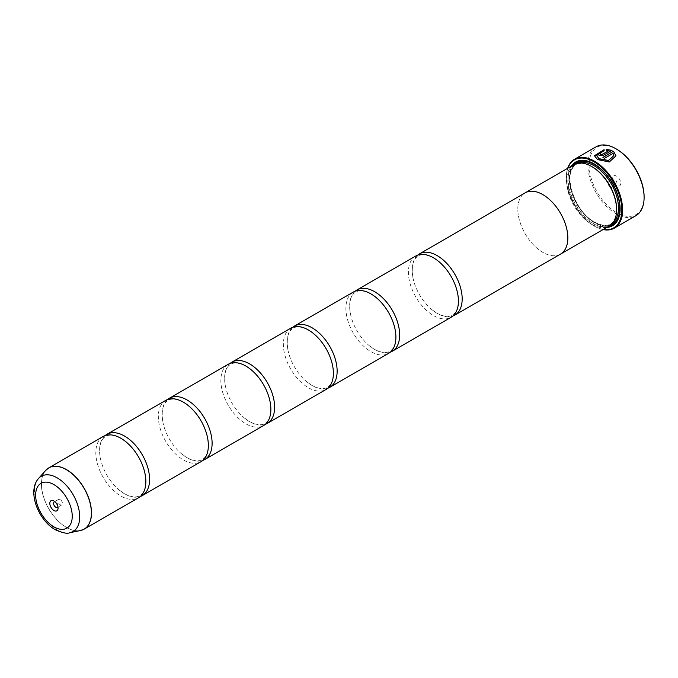 <?xml version="1.0" encoding="UTF-8"?>
<svg xmlns="http://www.w3.org/2000/svg" width="678" height="678" viewBox="0 0 678 678"><rect width="100%" height="100%" fill="white"/><g stroke="black" fill="none" stroke-linecap="round" stroke-linejoin="round"><path stroke-width="0.51" stroke-dasharray="3.39 2.54" d="M103.149 436.496A35.366 20.416 -120 0 0 97.725 464.837A35.366 20.416 -120 0 0 120.828 495.999A35.366 20.416 -120 0 0 138.515 497.754M165.669 400.401A35.366 20.416 -120 0 0 160.245 428.742A35.366 20.416 -120 0 0 183.348 459.904A35.366 20.416 -120 0 0 201.035 461.659M228.181 364.306A35.366 20.416 -120 0 0 222.765 392.647A35.366 20.416 -120 0 0 245.868 423.809A35.366 20.416 -120 0 0 263.547 425.564M290.701 328.211A35.366 20.416 -120 0 0 285.277 356.552A35.366 20.416 -120 0 0 308.38 387.714A35.366 20.416 -120 0 0 326.067 389.469M353.221 292.125A35.366 20.416 -120 0 0 347.797 320.457A35.366 20.416 -120 0 0 370.9 351.628A35.366 20.416 -120 0 0 388.579 353.374M415.733 256.03A35.366 20.416 -120 0 0 410.317 284.37A35.366 20.416 -120 0 0 433.42 315.533A35.366 20.416 -120 0 0 451.099 317.279M615.955 155.804L609.302 162.135L597.581 159.711L594.428 155.737M604.115 149.668L604.115 150.83L596.581 155.669M600.488 153.779A39.782 22.967 60 0 1 600.623 153.83L600.623 154.609M611.997 150.363L603.666 155.321L599.098 155.491L598.157 154.347M644.1 196.781A38.9 22.459 60 0 1 616.59 212.663A38.9 22.459 60 0 1 589.089 165.017A38.9 22.459 60 0 1 616.59 149.135M596.072 146.804A39.782 22.967 -120 0 0 589.979 178.687A39.782 22.967 -120 0 0 615.971 213.748A39.782 22.967 -120 0 0 635.862 215.714M57.918 506.797A3.187 1.839 -120 0 0 58.062 505.958A3.187 1.839 -120 0 0 55.816 502.059L53.935 500.983L55.816 502.059A3.187 1.839 -120 0 0 55.02 501.771M60.189 499.533A3.187 1.839 -120 0 0 58.596 499.381A3.187 1.839 -120 0 0 58.113 501.932A3.187 1.839 -120 0 0 60.189 504.737A3.187 1.839 -120 0 0 61.783 504.89A3.187 1.839 -120 0 0 62.266 502.339A3.187 1.839 -120 0 0 60.189 499.533M616.59 185.662L616.59 185.662A5.839 3.373 60 0 1 612.463 178.517A5.839 3.373 60 0 1 616.59 176.136A5.839 3.373 60 0 1 620.717 183.28A5.839 3.373 60 0 1 616.59 185.662L614.717 184.577A3.187 1.839 60 0 1 612.463 180.679A3.187 1.839 60 0 1 613.124 179.229A3.187 1.839 60 0 1 614.717 179.382A3.187 1.839 60 0 1 616.794 182.187A3.187 1.839 60 0 1 616.31 184.738A3.187 1.839 60 0 1 614.717 184.577L616.59 185.662M610.344 187.111A3.187 1.839 60 0 1 608.259 184.306A3.187 1.839 60 0 1 608.751 181.755A3.187 1.839 60 0 1 610.344 181.907A3.187 1.839 60 0 1 612.42 184.713A3.187 1.839 60 0 1 611.929 187.264A3.187 1.839 60 0 1 610.344 187.111M567.893 168.161A39.256 22.662 -120 0 0 566.325 177.865A39.256 22.662 -120 0 0 594.089 225.944A39.256 22.662 -120 0 0 603.276 229.444M603.056 229.571A39.782 22.967 60 0 1 594.462 226.164L594.089 225.944L594.462 226.164A39.782 22.967 60 0 1 566.325 177.433A39.782 22.967 60 0 1 567.672 168.288M592.208 166.805A34.502 19.916 -120 0 0 574.961 165.101A34.502 19.916 -120 0 0 569.673 192.747A34.502 19.916 -120 0 0 592.208 223.147A34.502 19.916 -120 0 0 609.463 224.85A34.502 19.916 -120 0 0 616.607 209.061M573.893 164.695A35.383 20.425 -120 0 0 568.469 193.044A35.383 20.425 -120 0 0 591.589 224.223A35.383 20.425 -120 0 0 609.276 225.977M571.342 166.169A36.798 21.247 -120 0 0 594.089 223.935A36.798 21.247 -120 0 0 606.725 227.452M620.107 208.553A35.917 20.738 -120 0 0 620.107 208.197A35.917 20.738 -120 0 0 594.708 164.212L594.089 163.847L594.708 164.212A35.917 20.738 -120 0 0 594.403 164.034M573.944 164.669A35.917 20.738 -120 0 0 572.173 194.027A35.917 20.738 -120 0 0 594.708 222.859A35.917 20.738 -120 0 0 609.327 225.952M105.124 435.59A35.366 20.416 -120 0 0 100.175 457.133A35.366 20.416 -120 0 0 119.159 490.016A35.366 20.416 -120 0 0 124.583 493.83A35.366 20.416 -120 0 0 140.287 496.499M559.943 254.436A35.383 20.425 60 0 1 542.824 252.377A35.366 20.416 60 0 1 519.721 221.198A35.366 20.416 60 0 1 525.136 192.866M167.644 399.495A35.366 20.416 -120 0 0 162.686 421.038A35.366 20.416 -120 0 0 181.67 453.921A35.366 20.416 -120 0 0 187.103 457.743A35.366 20.416 -120 0 0 202.807 460.404M230.156 363.4A35.366 20.416 -120 0 0 225.206 384.943A35.366 20.416 -120 0 0 244.19 417.826A35.366 20.416 -120 0 0 249.614 421.648A35.366 20.416 -120 0 0 265.327 424.309M292.676 327.305A35.366 20.416 -120 0 0 287.726 348.848A35.366 20.416 -120 0 0 306.71 381.731A35.366 20.416 -120 0 0 312.134 385.553A35.366 20.416 -120 0 0 327.838 388.214M355.196 291.209A35.366 20.416 -120 0 0 350.238 312.753A35.366 20.416 -120 0 0 369.222 345.636A35.366 20.416 -120 0 0 374.654 349.458A35.366 20.416 -120 0 0 390.359 352.119M417.707 255.114A35.366 20.416 -120 0 0 412.758 276.658A35.366 20.416 -120 0 0 431.742 309.541A35.366 20.416 -120 0 0 437.166 313.363A35.366 20.416 -120 0 0 452.879 316.024M560.503 254.114A35.366 20.416 60 0 1 542.824 252.369A35.383 20.425 60 0 1 519.865 221.706A35.383 20.425 60 0 1 524.577 193.188M608.547 150.83L606.268 150.652L606.268 149.44M613.802 155.728L613.115 153.499L604.429 158.516A39.782 22.967 -120 0 0 602.903 157.533L602.903 157.389M82.402 529.959A35.366 20.416 60 0 1 66.495 527.374A35.366 20.416 60 0 1 43.875 497.754A35.366 20.416 60 0 1 47.197 468.99M45.689 470.43A35.349 20.408 -120 0 0 44.316 499.339A35.349 20.408 -120 0 0 66.393 527.416A35.349 20.408 -120 0 0 80.402 530.543M578.775 163.127A34.502 19.916 -120 0 0 576.834 164.017A34.502 19.916 -120 0 0 571.546 191.662A34.502 19.916 -120 0 0 594.089 222.062A34.502 19.916 -120 0 0 611.336 223.774A34.502 19.916 -120 0 0 613.073 222.537M575.529 163.915A35.383 20.425 -120 0 0 572.046 192.671A35.383 20.425 -120 0 0 594.708 222.426A35.383 20.425 -120 0 0 610.768 224.96M69.8 532.705A31.858 18.391 60 0 1 57.181 529.882A31.858 18.391 60 0 1 37.29 504.576A31.858 18.391 60 0 1 38.527 478.524M145.245 474.947C146.634 485.829 144.812 492.711 139.77 495.593C138.448 496.398 134.371 498.881 124.438 493.737L119.159 490.016M126.261 442.073L120.981 438.344C110.989 433.183 106.938 435.7 105.641 436.488C100.607 439.369 98.776 446.251 100.175 457.133M207.756 438.861C209.155 449.734 207.332 456.616 202.29 459.506C200.959 460.303 196.891 462.786 186.959 457.642L181.67 453.921M188.781 405.978L183.492 402.257C173.509 397.096 169.458 399.613 168.161 400.393C163.118 403.274 161.296 410.156 162.686 421.038M270.276 402.766C271.675 413.639 269.844 420.521 264.801 423.411C263.479 424.216 259.403 426.691 249.47 421.546L244.19 417.826M251.292 369.883L246.012 366.162C236.029 361.001 231.978 363.518 230.681 364.298C225.638 367.188 223.816 374.07 225.206 384.943M332.796 366.671C334.186 377.544 332.364 384.426 327.321 387.316C325.999 388.121 321.923 390.596 311.99 385.451L306.71 381.731M313.812 333.788L308.532 330.067C298.54 324.906 294.489 327.423 293.193 328.203C288.158 331.093 286.328 337.975 287.726 348.848M395.308 330.576C396.706 341.449 394.884 348.331 389.842 351.221C388.511 352.026 384.443 354.501 374.51 349.356L369.222 345.636M376.324 297.693L371.044 293.972C361.06 288.811 357.009 291.328 355.713 292.108C350.67 294.998 348.848 301.88 350.238 312.753M457.828 294.481C459.218 305.363 457.396 312.244 452.353 315.126C451.031 315.931 446.955 318.406 437.022 313.261L431.742 309.541M438.844 261.598L433.564 257.877C423.572 252.716 419.521 255.233 418.233 256.013C413.19 258.903 411.368 265.784 412.758 276.658M58.596 499.381L54.223 501.906M612.463 180.679L612.463 178.517M608.751 181.755L613.124 179.229M574.961 165.101L576.834 164.017C561.706 170.534 573.469 211.299 594.53 222.02C601.2 225.715 606.802 226.299 611.336 223.774L609.463 224.85M620.107 208.197L620.107 208.917M566.325 177.865L566.325 177.433M611.929 187.264L616.31 184.738M61.783 504.89L57.41 507.415M58.062 505.958L58.062 508.127"/><path stroke-width="1.02" d="M80.402 530.543A35.349 20.408 -120 0 0 90.293 503.89A35.349 20.408 -120 0 0 66.393 469.693A35.349 20.408 -120 0 0 45.689 470.43L38.527 478.524A31.858 18.391 60 0 1 57.181 477.863A31.858 18.391 60 0 1 78.716 508.686A31.858 18.391 60 0 1 69.8 532.705L80.402 530.543L84.174 529.128L138.515 497.754A35.366 20.416 -120 0 0 145.245 474.947A35.366 20.416 -120 0 0 126.261 442.073A35.366 20.416 -120 0 0 120.828 438.251A35.366 20.416 -120 0 0 103.149 436.496L48.808 467.871A35.366 20.416 60 0 1 66.495 469.625A35.366 20.416 60 0 1 89.598 500.788A35.366 20.416 60 0 1 84.174 529.128A35.366 20.416 60 0 1 82.402 529.959M140.287 496.499A35.366 20.416 -120 0 0 142.27 495.584L201.035 461.659A35.366 20.416 -120 0 0 207.756 438.861A35.366 20.416 -120 0 0 188.781 405.978A35.366 20.416 -120 0 0 183.348 402.156A35.366 20.416 -120 0 0 165.669 400.401L106.904 434.335A35.366 20.416 -120 0 0 105.124 435.59M202.807 460.404A35.366 20.416 -120 0 0 204.781 459.489L263.547 425.564A35.366 20.416 -120 0 0 270.276 402.766A35.366 20.416 -120 0 0 251.292 369.883A35.366 20.416 -120 0 0 245.868 366.061A35.366 20.416 -120 0 0 228.181 364.306L169.415 398.24A35.366 20.416 -120 0 0 167.644 399.495M265.327 424.309A35.366 20.416 -120 0 0 267.301 423.394L326.067 389.469A35.366 20.416 -120 0 0 332.796 366.671A35.366 20.416 -120 0 0 313.812 333.788A35.366 20.416 -120 0 0 308.38 329.966A35.366 20.416 -120 0 0 290.701 328.211L231.935 362.145A35.366 20.416 -120 0 0 230.156 363.4M327.838 388.214A35.366 20.416 -120 0 0 329.813 387.308L388.579 353.374A35.366 20.416 -120 0 0 395.308 330.576A35.366 20.416 -120 0 0 376.324 297.693A35.366 20.416 -120 0 0 370.9 293.871A35.366 20.416 -120 0 0 353.221 292.125L294.455 326.05A35.366 20.416 -120 0 0 292.676 327.305M390.359 352.119A35.366 20.416 -120 0 0 392.333 351.212L451.099 317.279A35.366 20.416 -120 0 0 457.828 294.481A35.366 20.416 -120 0 0 438.844 261.598A35.366 20.416 -120 0 0 433.42 257.776A35.366 20.416 -120 0 0 415.733 256.03L356.967 289.955A35.366 20.416 -120 0 0 355.196 291.209M594.428 155.813L604.115 149.821M603.022 157.457L613.522 151.253L602.903 157.389A39.782 22.967 60 0 1 604.429 158.372L613.115 153.355L613.802 155.584L608.48 160.457L599.098 158.686L596.581 155.525L599.098 158.83L608.48 160.601L613.802 155.626M596.581 155.525L604.115 150.686L604.115 149.668L594.428 155.737L597.581 159.567L609.302 161.991L615.955 155.804L613.522 151.253M613.522 151.397L615.946 155.838M600.623 153.83L600.623 154.609L602.14 154.533L608.547 150.83L602.14 154.389L600.623 154.465L600.623 153.686A39.782 22.967 -120 0 0 599.098 153.092L598.157 154.27L599.098 155.347L603.666 155.177L611.997 150.363L606.268 149.44L606.268 150.508L608.547 150.686M600.623 154.465L600.623 153.686M616.59 149.135L615.971 148.779L616.59 149.135A38.9 22.459 60 0 1 644.1 196.781L644.1 197.501A39.782 22.967 -120 0 0 615.971 148.779L615.971 148.779A39.782 22.967 -120 0 0 596.072 146.804L574.571 159.22A39.782 22.967 60 0 1 594.462 161.195A39.782 22.967 60 0 1 620.455 196.247A39.782 22.967 60 0 1 614.353 228.13A39.782 22.967 60 0 1 603.056 229.571M614.353 228.13L635.862 215.714A39.782 22.967 -120 0 0 644.1 197.501M53.935 500.983A5.839 3.373 -120 0 0 49.816 503.364A5.839 3.373 -120 0 0 53.935 510.509A5.839 3.373 -120 0 0 58.062 508.127A5.839 3.373 -120 0 0 53.935 500.983L53.935 500.983M55.02 501.771A3.187 1.839 -120 0 0 54.223 501.906A3.187 1.839 -120 0 0 53.732 504.457A3.187 1.839 -120 0 0 55.816 507.263A3.187 1.839 -120 0 0 57.41 507.415A3.187 1.839 -120 0 0 57.918 506.797M603.276 229.444A39.256 22.662 -120 0 0 621.446 204.307A39.256 22.662 -120 0 0 594.089 161.839A39.256 22.662 -120 0 0 567.893 168.161M452.879 316.024A35.366 20.416 -120 0 0 454.853 315.117A35.366 20.416 -120 0 0 460.269 286.777A35.366 20.416 -120 0 0 437.166 255.614A35.366 20.416 -120 0 0 419.487 253.86L525.136 192.866A35.366 20.416 60 0 1 542.824 194.611A35.366 20.416 60 0 1 565.927 225.782A35.366 20.416 60 0 1 560.503 254.114L609.276 225.977A35.383 20.425 -120 0 0 616.607 209.782L616.607 209.061A34.502 19.916 -120 0 0 592.208 166.805L591.589 166.449A35.383 20.425 -120 0 0 573.893 164.695L525.128 192.849A35.383 20.425 60 0 1 542.824 194.603A35.383 20.425 60 0 1 565.935 225.782A35.383 20.425 60 0 1 560.511 254.131A35.383 20.425 60 0 1 559.943 254.436M616.607 209.782A35.383 20.425 -120 0 0 591.589 166.449L592.208 166.805M606.725 227.452A36.798 21.247 -120 0 0 620.107 208.917A36.798 21.247 -120 0 0 594.089 163.847L594.089 163.847A36.798 21.247 -120 0 0 571.342 166.169M594.403 164.034A35.917 20.738 -120 0 0 573.944 164.669M142.27 495.584A35.366 20.416 -120 0 0 147.685 467.244A35.366 20.416 -120 0 0 124.583 436.081A35.366 20.416 -120 0 0 106.904 434.335M204.781 459.489A35.366 20.416 -120 0 0 210.205 431.149A35.366 20.416 -120 0 0 187.103 399.986A35.366 20.416 -120 0 0 169.415 398.24M267.301 423.394A35.366 20.416 -120 0 0 272.717 395.062A35.366 20.416 -120 0 0 249.614 363.891A35.366 20.416 -120 0 0 231.935 362.145M329.813 387.308A35.366 20.416 -120 0 0 335.237 358.967A35.366 20.416 -120 0 0 312.134 327.805A35.366 20.416 -120 0 0 294.455 326.05M392.333 351.212A35.366 20.416 -120 0 0 397.757 322.872A35.366 20.416 -120 0 0 374.654 291.709A35.366 20.416 -120 0 0 356.967 289.955M419.487 253.86A35.366 20.416 -120 0 0 417.707 255.114M524.577 193.188A35.383 20.425 60 0 1 525.128 192.849M609.327 225.952A35.917 20.738 -120 0 0 620.107 208.553M567.672 168.288A39.782 22.967 60 0 1 574.571 159.22M606.268 149.584L611.997 150.516M598.157 154.347L599.098 153.092M599.098 153.236A39.782 22.967 60 0 1 600.488 153.779M613.073 222.537A34.502 19.916 -120 0 0 616.09 194.45A34.502 19.916 -120 0 0 594.089 165.729A34.502 19.916 -120 0 0 578.775 163.127M610.768 224.96A35.383 20.425 -120 0 0 618.226 197.247A35.383 20.425 -120 0 0 594.708 164.644A35.383 20.425 -120 0 0 575.529 163.915M53.935 526.874A25.874 14.941 -120 0 0 72.241 516.305A25.874 14.941 -120 0 0 53.935 484.617A25.874 14.941 -120 0 0 35.637 495.177A25.874 14.941 -120 0 0 53.935 526.874M47.197 468.99A35.366 20.416 60 0 1 48.808 467.871L45.689 470.43M69.8 532.705C67.52 533.984 62.656 532.984 55.223 529.704C38.349 520.297 26.917 491.253 38.527 478.524M454.853 315.117L560.503 254.114"/></g></svg>
